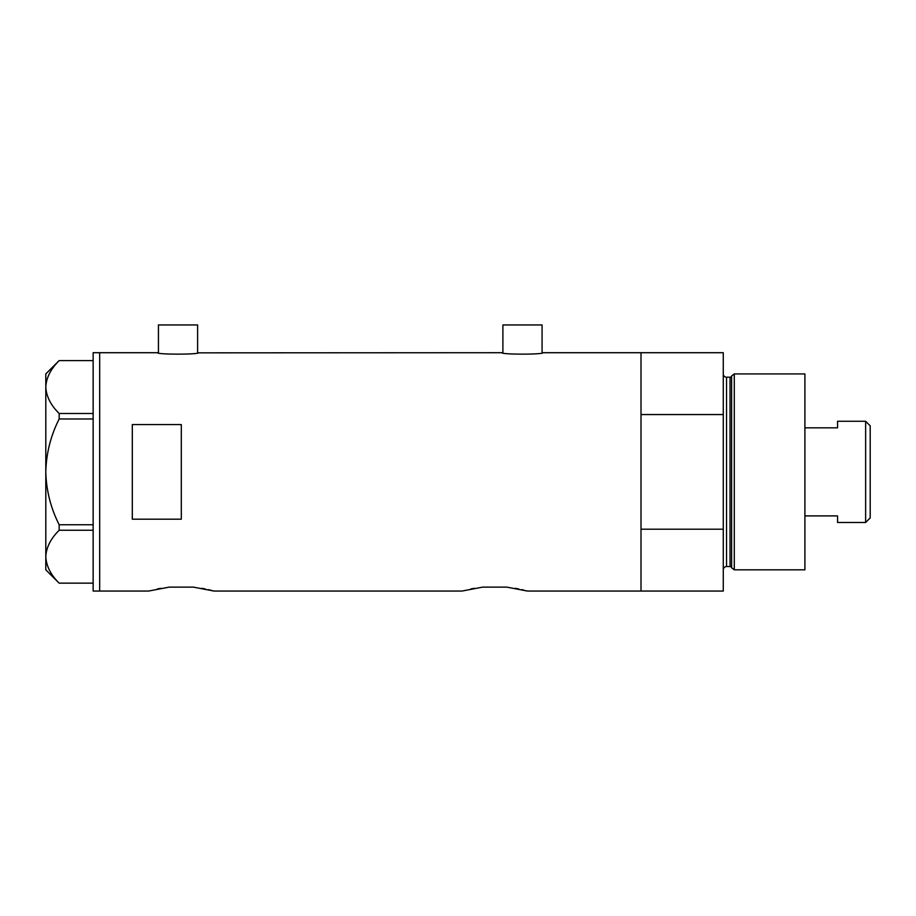 <?xml version="1.0" encoding="UTF-8"?>
<svg xmlns="http://www.w3.org/2000/svg" width="916" height="916" viewBox="0 0 916 916"><rect width="100%" height="100%" fill="white"/><g stroke="black" fill="none" stroke-linecap="round" stroke-linejoin="round"><path stroke-width="1.37" d="M198.44 352.706C199.699 354.618 156.361 354.618 157.621 352.706L158.445 352.843L158.445 324.951L197.616 324.951L197.616 352.843L502.082 352.706C500.812 354.618 544.15 354.618 542.89 352.706L542.077 352.843L542.077 324.951L502.895 324.951L502.895 352.843L502.082 352.706M542.89 352.706L641.005 352.706L641.005 414.559L723.274 414.559L723.274 352.706L641.005 352.706L641.005 591.049L641.005 529.196L723.274 529.196L723.274 591.049L527.376 591.049L506.88 587.133L482.583 587.133L506.88 587.133L482.583 587.133L462.076 591.049L213.943 591.049L193.436 587.133L169.151 587.133L193.436 587.133L169.151 587.133L148.644 591.049L99.672 591.049L99.672 352.706L99.672 591.049L93.146 591.049L93.146 352.706L157.621 352.706M181.299 424.566L132.316 424.566L132.316 519.189L181.299 519.189L181.299 424.566M515.239 588.301L518.719 588.965M521.754 589.629L524.17 590.202M525.944 590.66L527.376 591.049M470.778 588.965L474.282 588.301M201.795 588.301L205.276 588.965M208.31 589.629L213.943 591.049M157.346 588.965L160.85 588.301M93.146 418.978L59.174 418.978L59.174 413.494C50.769 405.227 46.315 396.41 45.8 387.056C46.258 377.804 50.712 368.999 59.174 360.606L93.146 360.606M59.174 413.494L93.146 413.494M93.146 583.149L59.174 583.149C50.769 574.882 46.315 566.065 45.8 556.699C46.258 547.459 50.712 538.642 59.174 530.25L59.174 524.765C50.723 508.048 46.269 490.426 45.8 471.877C46.281 453.271 50.735 435.638 59.174 418.978M93.146 530.25L59.174 530.25M59.174 524.765L93.146 524.765M59.128 583.149L45.8 569.821L45.8 373.923L59.128 360.606M731.609 567.771L731.609 375.984L734.288 373.923L734.288 569.821L731.609 567.771A1.637 1.637 0 0 0 730.041 566.557L726.537 566.557A3.263 3.263 0 0 0 723.274 569.821M731.609 375.984A1.637 1.637 0 0 1 730.041 377.197L726.537 377.197A3.263 3.263 0 0 1 723.274 373.923M734.288 373.923L804.901 373.923L804.901 569.821L734.288 569.821M723.274 529.196L723.274 414.559M865.631 421.268L870.2 425.837L870.2 517.906L865.631 522.486L865.631 421.268L837.556 421.268L837.556 427.841L804.901 427.841M865.631 522.486L837.556 522.486L837.556 515.903L804.901 515.903M730.041 566.557L730.041 377.197M726.537 377.197L726.537 566.557"/></g></svg>
